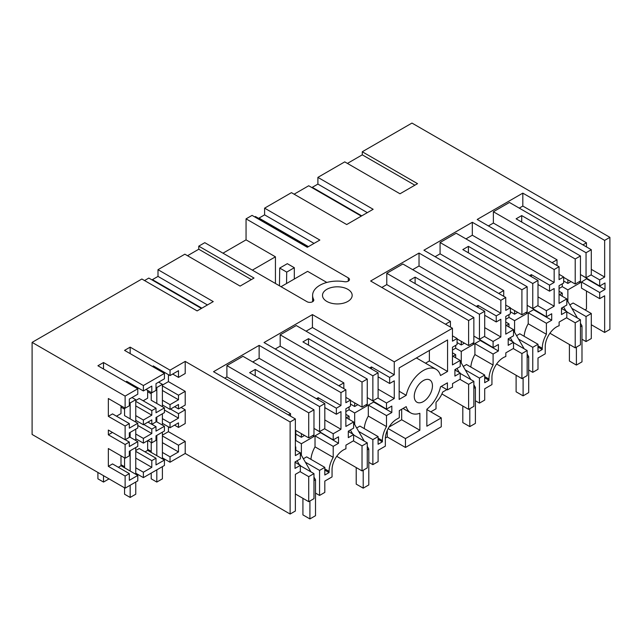 <?xml version="1.0" encoding="UTF-8"?>
<svg xmlns="http://www.w3.org/2000/svg" width="642" height="642" viewBox="0 0 642 642"><rect width="100%" height="100%" fill="white"/><g stroke="black" fill="none" stroke-linecap="round" stroke-linejoin="round"><path stroke-width="0.96" d="M591.298 274.744L591.298 249.706L586.05 252.731L586.05 277.769L591.298 274.744M591.298 249.706L509.459 202.463L493.377 211.748L575.208 258.991L580.456 255.965L516.104 218.818L521.705 215.584L586.05 252.731M567.865 301.435L567.865 289.887L580.456 282.616L580.456 255.965M580.456 281.003L575.208 284.029L575.208 258.991M557.023 265.539L557.023 259.801L493.377 223.055L493.377 211.748M575.208 284.029L563.668 277.368M519.258 208.112L522.821 206.058L522.821 193.13L477.215 219.46L559.054 266.703L554.158 269.536L472.319 222.284L423.921 250.228L505.752 297.479L500.856 300.304L419.025 253.06L370.627 281.003L452.458 328.247L394.268 361.847L312.429 314.596L264.031 342.539L345.861 389.79L340.966 392.615L259.135 345.372L213.529 371.694L295.368 418.945L290.12 421.971L185.209 361.398L185.209 373.516L178.492 377.392L178.492 370.691L170.026 375.578L153.245 365.884L153.245 366.935M493.377 223.055L488.41 225.92M580.456 274.543L586.05 277.769M521.705 222.044L521.705 215.584M563.668 281.003L567.865 283.427L567.865 279.792M559.054 288.515L562.272 286.653L562.272 283.828M562.272 308.866L562.272 307.654M562.272 296.267L562.272 293.113L559.543 294.694M552.056 262.666L557.023 259.801M549.921 333.238L575.208 347.836L575.208 322.798L566.533 317.79M591.298 338.543L586.05 341.576L586.05 316.538L591.298 313.513L591.298 338.543M581.989 339.233L586.05 341.576M575.208 347.836L580.456 344.802L580.456 319.772L566.814 311.892M569.855 304.886L573.113 303.008L591.298 313.513M586.467 291.019L586.467 309.027L584.998 309.877M581.5 282.015L599.692 292.511L599.692 298.65L581.5 288.154L581.5 282.015L586.82 278.62M599.692 292.511L605.005 289.446L605.005 282.978L599.692 286.051L581.5 275.145M586.467 246.921L586.467 242.804L582.904 244.859M571.011 281.605L567.865 283.427M522.821 206.058L586.467 242.804M591.298 269.335L604.652 277.047L604.652 240.381L609.9 237.347L609.9 329.418L604.652 332.452L604.652 295.785L599.692 298.65M522.821 193.13L604.652 240.381M604.652 277.047L599.692 279.912L591.017 274.904M599.692 286.051L599.692 279.912M605.005 289.446L586.82 278.941M187.52 255.725L198.771 249.232L198.771 246.151L204.79 242.676L307.036 301.716A3.956 2.287 -0 0 0 311.354 302.205A3.956 2.287 -0 0 0 313.794 300.095A3.956 2.287 -0 0 0 313.625 299.445A24.725 14.276 -0 0 1 312.606 295.376A24.725 14.276 -0 0 1 344.377 281.694A3.956 2.287 -0 0 0 349.465 279.503A3.956 2.287 -0 0 0 348.301 277.89L246.055 218.858L252.073 215.383L307.325 247.282L319.852 240.052L264.6 208.152L291.452 192.648L346.704 224.548L373.146 209.284L317.894 177.377L344.746 161.872L399.998 193.78L417.533 183.66L362.273 151.761L411.963 123.071L609.9 237.347M198.771 246.151L254.031 278.05L240.108 286.091L184.856 254.184L158.004 269.688L158.004 276.405L152.411 279.631L152.411 280.137M108.338 466.349L125.126 476.043L125.126 488.161L137.781 480.85L137.781 475.441L129.323 480.328L129.323 473.619L112.535 463.933L108.338 466.349L108.338 448.533L125.126 458.228L125.126 444.497L108.338 434.811L108.338 430.06L125.126 439.746L125.126 426.015L129.323 423.592L112.535 413.905L108.338 416.329L108.338 398.513L125.126 408.2L129.323 405.776L129.323 399.075L137.781 394.188L137.781 388.779L125.126 396.09L32.1 342.379L141.866 279.005L197.126 310.905L213.256 301.596L158.004 269.688M137.781 388.779L97.913 365.763L103.514 362.529L103.514 368.99M143.383 385.545L143.383 390.962L151.809 386.091L151.809 392.8L156.006 390.376L156.006 383.667L164.432 378.804L164.432 373.395L143.383 385.545L103.514 362.529M164.432 373.395L124.564 350.38L130.157 347.145L130.157 353.606M185.209 361.398L170.026 370.161L130.157 347.145M326.842 301.435A14.838 8.563 -0 0 0 343.013 303.289A14.838 8.563 -0 0 0 352.169 295.376A14.838 8.563 -0 0 0 347.82 289.317A14.838 8.563 -0 0 0 331.657 287.464A14.838 8.563 -0 0 0 322.493 295.376A14.838 8.563 -0 0 0 326.842 301.435M362.273 151.761L362.273 154.834L414.86 185.201M362.273 154.834L347.41 163.413M559.054 266.703L559.054 279.631L563.668 276.967L563.668 283.018L559.054 285.69L559.054 303.377L566.814 298.891L566.814 305.03L561.501 308.096L561.501 314.556L566.814 311.49L566.814 317.63L559.118 322.067L559.118 325.751A16.074 9.277 120 0 0 556.606 326.874A16.074 9.277 120 0 0 545.235 346.56L545.235 353.83L537.996 358.011L537.996 369.319L532.756 372.344L532.756 347.306L537.996 344.281L519.811 333.784L516.561 335.662M537.996 344.281L537.996 351.952L542.265 349.489L542.265 348.277A20.279 11.708 -60 0 1 546.39 334.273L546.39 323.279L551.711 320.214L551.711 313.753L546.39 316.819L546.39 310.68L554.158 306.202L554.158 288.515L549.536 291.179L549.536 285.12L554.158 282.456L554.158 269.536M566.814 298.891L559.054 294.405M559.054 274.295L563.668 276.967M562.272 286.653L567.865 289.887M579.052 281.806L580.456 282.616M559.054 291.259L562.272 293.113M575.208 322.798L580.456 319.772M571.853 308.345L586.05 316.538M566.814 311.49L561.501 308.425M32.1 342.379L32.1 434.449L125.126 488.161M201.419 308.433L148.824 278.066L144.53 280.546M222.975 253.181L246.055 239.851L246.055 218.858M308.008 246.889L255.42 216.523L254.738 216.924M264.6 208.152L264.6 214.861L258.999 218.095L258.999 218.593M361.31 216.121L308.714 185.755L294.116 194.189M317.894 177.377L317.894 184.094L312.301 187.32L312.301 187.825M604.652 332.452L591.298 324.74M430.774 411.835L436.022 408.81L436.022 402.325A17.807 10.28 -60 0 0 442.731 392.013L446.896 389.606M387.27 430.461L387.27 436.953L405.455 447.458L441.271 426.778L441.271 417.894L426.858 409.58M387.27 436.953L385.369 438.053M162.402 442.651L178.492 451.936L170.026 456.823L170.026 462.232L185.209 453.469L290.12 514.041L295.368 511.016L295.368 474.35L300.336 471.485L300.336 465.346L295.015 468.411L295.015 461.951L300.336 458.886L300.336 452.746L295.368 455.611L295.368 418.945M170.026 462.232L162.402 457.834M151.215 451.374L147.644 449.312M151.809 460.643L151.809 467.344L143.383 472.207L143.383 477.616L164.432 465.466L164.432 460.057L156.006 464.92L156.006 458.211L151.809 460.635L135.759 451.374M143.383 477.616L135.759 473.218M124.564 466.758L121.001 464.696M312.301 187.32L361.743 215.864M317.894 184.094L367.336 212.638M475.401 400.777L479.454 403.12L479.454 378.082L484.702 375.048L484.702 382.72L488.971 380.257L488.971 379.045A20.279 11.708 -60 0 1 493.096 365.041L493.096 354.055L498.409 350.981L498.409 344.521L493.096 347.595L493.096 341.456L500.856 336.97L500.856 319.283L496.242 321.947L496.242 315.888L500.856 313.224L500.856 300.304M479.454 403.12L484.702 400.086L484.702 388.779L491.941 384.598L491.941 377.335A16.074 9.277 -60 0 1 503.304 357.642A16.074 9.277 -60 0 1 505.824 356.519L505.824 352.843L513.52 348.397L513.52 342.258L508.199 345.332L508.199 338.872L513.52 335.798L513.52 329.659L505.752 334.145L505.752 316.458L510.374 313.794L510.374 307.735L505.752 310.399L505.752 297.479M508.97 339.634L508.97 338.422M508.97 327.035L508.97 323.889L506.241 325.462M505.752 319.283L508.97 317.429L508.97 314.596M503.729 296.307L503.729 290.569L440.075 253.823L435.116 256.696M498.762 293.442L503.729 290.569M440.075 253.823L440.075 242.515L456.165 233.231L537.996 280.474L537.996 305.512L532.756 308.545L532.756 283.507L537.996 280.474M554.158 282.456L472.319 235.213L465.956 238.88M472.319 235.213L472.319 222.284M518.551 339.112L532.756 347.306M542.265 349.489L537.996 347.025M546.39 323.279L528.206 312.782L528.206 323.777L546.39 334.273M528.206 323.777A20.279 11.708 120 0 0 524.137 336.28M551.711 320.214L533.526 309.717L528.206 312.782M546.39 316.819L528.206 305.921M546.39 310.68L537.715 305.672M554.158 306.202L537.996 296.869M549.536 291.179L537.996 284.518M529.602 275.635L531.351 274.624L549.536 285.12M531.351 274.624L531.351 276.638M496.627 364.006L521.914 378.603L527.154 375.578L527.154 350.54L513.52 342.668M528.695 370.001L532.756 372.344M514.571 332.203L514.571 320.655L508.97 317.429M505.752 305.07L510.374 307.735M513.52 329.659L505.752 325.181M513.52 342.258L508.199 339.193M440.075 242.515L521.914 289.767L521.914 314.805L510.374 308.136M521.914 314.805L527.154 311.771L527.154 286.733L462.81 249.586L468.403 246.351L532.756 283.507M510.374 311.771L514.571 314.195L517.717 312.381M505.752 322.027L508.97 323.889M525.758 312.582L527.154 313.384L514.571 320.655M521.914 378.603L521.914 353.565L527.154 350.54M521.914 353.565L513.239 348.558M521.914 289.767L527.154 286.733M527.154 311.771L527.154 313.384M514.571 314.195L514.571 310.559M468.403 246.351L468.403 252.812M527.154 305.311L532.756 308.545M258.999 218.095L308.449 246.64M264.6 214.861L314.042 243.406M368.805 462.312L372.866 464.656L372.866 439.618L378.106 436.592L359.921 426.095L356.671 427.973M372.866 464.656L378.106 461.63L378.106 450.323L385.344 446.142L385.344 438.871A16.074 9.277 -60 0 1 396.716 419.186L399.3 417.693L399.3 410.623L406.209 406.635A25.223 14.565 -60 0 0 410.752 412.926A25.223 14.565 -60 0 0 419.868 413.296L419.868 430.252L401.683 419.756L389.052 427.042M405.455 447.458L405.455 438.574L419.868 430.252M452.458 328.247L452.458 341.167L457.072 338.503L457.072 344.561L452.458 347.226L452.458 364.913L460.226 360.435L460.226 366.574L454.905 369.64L454.905 376.1L460.226 373.034L460.226 379.173L452.53 383.611L452.53 387.286A16.074 9.277 -60 0 0 450.01 388.418L447.426 389.911L447.426 382.841L440.508 386.837A25.223 14.565 -60 0 1 426.858 409.259L426.858 426.216L441.271 417.894M378.106 436.592L378.106 444.264L382.375 441.8L382.375 440.589A20.279 11.708 -60 0 1 386.5 426.585L386.5 415.591L391.821 412.525L391.821 406.065L386.5 409.131L386.5 402.991L394.268 398.513L394.268 380.826L389.646 383.491L389.646 377.432L394.268 374.767L394.268 361.847M419.001 402.815A12.856 7.423 -60 0 1 416.931 402.221A12.856 7.423 -60 0 1 416.08 388.988A12.856 7.423 -60 0 1 427.724 379.35A12.856 7.423 -60 0 1 429.795 379.944A12.856 7.423 -60 0 1 430.638 393.169A12.856 7.423 -60 0 1 419.001 402.815M447.562 339.955L399.163 367.906L399.163 399.396L406.209 395.328A25.223 14.565 -60 0 1 435.974 369.238A25.223 14.565 -60 0 1 440.508 375.53L447.562 371.453L447.562 339.955M455.676 370.41L455.676 369.198M455.676 357.811L455.676 354.657L452.947 356.23M452.458 350.05L455.676 348.197L455.676 345.372M450.427 327.075L450.427 321.345L386.781 284.599L381.813 287.464M445.468 324.21L450.427 321.345M386.781 284.599L386.781 273.291L402.871 263.998L484.702 311.25L484.702 336.288L479.454 339.313L479.454 314.275L484.702 311.25M500.856 313.224L419.025 265.981L412.662 269.656M419.025 265.981L419.025 253.06M484.702 375.048L466.517 364.552L463.267 366.43M465.257 369.88L479.454 378.082M488.971 380.257L484.702 377.793M493.096 354.055L474.911 343.55L474.911 354.545L493.096 365.041M474.911 354.545A20.279 11.708 120 0 0 470.843 367.047M498.409 350.981L480.224 340.485L474.911 343.55M493.096 347.595L474.911 336.689M493.096 341.456L484.421 336.448M500.856 336.97L484.702 327.645M496.242 321.947L484.702 315.286M476.308 306.403L478.057 305.391L496.242 315.888M478.057 305.391L478.057 307.414M441.897 393.947L468.612 409.371L473.86 406.346L473.86 381.308L460.226 373.435M461.269 362.979L461.269 351.431L455.676 348.197M452.458 335.838L457.072 338.503M460.226 360.435L452.458 355.949M460.226 373.034L454.905 369.961M386.781 273.291L468.612 320.535L468.612 345.573L457.072 338.912M468.612 345.573L473.86 342.539L473.86 317.509L409.516 280.353L415.109 277.127L479.454 314.275M457.072 342.547L461.269 344.963L464.415 343.149M452.458 352.803L455.676 354.657M472.464 343.35L473.86 344.16L461.269 351.431M468.612 409.371L468.612 384.341L473.86 381.308M468.612 384.341L459.945 379.334M468.612 320.535L473.86 317.509M473.86 342.539L473.86 344.16M461.269 344.963L461.269 341.335M415.109 277.127L415.109 283.587M473.86 336.079L479.454 339.313M315.511 493.088L319.564 495.431L324.812 492.398L324.812 481.091L332.05 476.91L332.05 469.647A16.074 9.277 -60 0 1 343.414 449.954A16.074 9.277 -60 0 1 345.934 448.83L345.934 445.155L353.63 440.709L353.63 434.57L348.309 437.643L348.309 431.183L353.63 428.11L353.63 421.971L345.861 426.457L345.861 408.769L350.484 406.105L350.484 400.046L345.861 402.711L345.861 389.79M349.079 431.946L349.079 430.734M349.079 419.346L349.079 416.201L346.351 417.773M345.861 411.594L349.079 409.74L349.079 406.908M343.839 388.619L343.839 382.881L280.185 346.134L275.225 349.007M338.872 385.754L343.839 382.881M168.421 374.647L168.421 381.637L185.209 391.331L185.209 405.062L178.492 408.938L174.64 406.715M181.092 407.437L185.209 409.813L185.209 423.543L178.492 427.42L178.492 422.861L170.026 427.749L162.402 423.343M168.421 426.818L168.421 431.665L162.402 435.14M178.492 451.936L178.492 445.235L185.209 441.359L168.421 431.665M185.209 441.359L185.209 453.469M290.12 514.041L290.12 421.971M295.368 440.749L295.785 440.508L301.379 443.742L313.97 436.472L312.574 435.661M295.368 446.728L295.785 446.968L295.368 447.209M300.336 465.747L313.97 473.619L308.722 476.653L308.722 501.683L313.97 498.657L313.97 473.619M295.785 462.721L295.785 461.51M295.785 450.122L295.785 446.968M300.055 471.645L308.722 476.653M295.368 493.971L308.722 501.683M300.336 465.346L295.015 462.272M300.336 452.746L295.368 449.873M295.785 440.508L295.785 430.413M290.537 416.16L290.537 413.657L288.37 414.909M224.724 378.162L226.891 376.91L290.537 413.657M308.722 424.153L308.722 437.884L313.97 434.851L313.97 409.821L308.722 412.846L308.722 424.153M226.891 376.91L226.891 365.603L308.722 412.846M295.368 430.172L308.722 437.884M226.891 365.603L242.981 356.31L324.812 403.561L324.812 428.599L319.564 431.625L319.564 406.587L324.812 403.561M319.564 495.431L319.564 470.393L324.812 467.36L324.812 475.032L329.081 472.568L329.081 471.356A20.279 11.708 -60 0 1 333.206 457.353L333.206 446.367L338.519 443.293L338.519 436.833L333.206 439.906L333.206 433.767L340.966 429.281L340.966 411.594L336.352 414.259L336.352 408.2L340.966 405.535L259.135 358.292L252.771 361.968M259.135 358.292L259.135 345.372M340.966 405.535L340.966 392.615M329.081 472.568L324.812 470.104M324.812 467.36L306.627 456.863L303.377 458.741M305.367 462.192L319.564 470.393M301.379 455.29L301.379 443.742M333.206 446.367L315.021 435.862L315.021 446.856L333.206 457.353M315.021 446.856A20.279 11.708 120 0 0 310.953 459.359M336.352 414.259L324.812 407.598M316.418 398.714L318.167 397.703L336.352 408.2M318.167 397.703L318.167 399.725M340.966 429.281L324.812 419.956M333.206 433.767L324.531 428.76M333.206 439.906L315.021 429M313.97 428.391L319.564 431.625M338.519 443.293L320.334 432.475M320.334 432.796L315.021 435.862M295.785 434.048L301.379 437.274L301.379 433.647M301.379 437.274L304.525 435.461M313.97 434.851L313.97 436.472M255.219 375.899L255.219 369.439L319.564 406.587M255.219 369.439L249.626 372.665L313.97 409.821M152.411 279.631L201.853 308.176M158.004 276.405L207.446 304.95M198.771 249.232L251.367 279.591M401.683 409.251L401.683 419.756M280.185 346.134L280.185 334.827L296.275 325.542L378.106 372.785L378.106 397.823L372.866 400.857L372.866 375.819L378.106 372.785M394.268 374.767L312.429 327.524L306.065 331.192M312.429 327.524L312.429 314.596M358.661 431.424L372.866 439.618M382.375 441.8L378.106 439.337M386.5 415.591L368.315 405.094L368.315 416.088L386.5 426.585M368.315 416.088A20.279 11.708 120 0 0 364.247 428.591M391.821 412.525L373.636 402.028L368.315 405.094M386.5 409.131L368.315 398.233M386.5 402.991L377.825 397.984M394.268 398.513L378.106 389.18M389.646 383.491L378.106 376.83M369.712 367.946L371.461 366.935L389.646 377.432M371.461 366.935L371.461 368.949M336.737 456.318L362.024 470.915L367.264 467.89L367.264 442.852L353.63 434.979M354.681 424.514L354.681 412.966L349.079 409.74M345.861 397.382L350.484 400.046M353.63 421.971L345.861 417.493M353.63 434.57L348.309 431.504M280.185 334.827L362.024 382.078L362.024 407.116L350.484 400.447M362.024 407.116L367.264 404.083L367.264 379.045L302.92 341.897L308.513 338.663L372.866 375.819M350.484 404.083L354.681 406.506L357.827 404.693M345.861 414.339L349.079 416.201M365.868 404.893L367.264 405.696L354.681 412.966M362.024 470.915L362.024 445.877L367.264 442.852M362.024 445.877L353.349 440.869M362.024 382.078L367.264 379.045M367.264 404.083L367.264 405.696M354.681 406.506L354.681 402.871M308.513 338.663L308.513 345.123M367.264 397.623L372.866 400.857M405.455 438.574L388.169 428.591M279.719 268.067L286.717 272.104L294.317 267.714L287.319 263.677L279.719 268.067L279.455 285.786M326.834 282.448L307.606 271.349L281.027 286.693M275.434 283.467L275.434 256.816L246.055 239.851M294.317 279.021L294.317 267.714M425.502 363.195L429.378 360.956L429.378 350.46M435.974 369.238L417.79 358.742A25.223 14.565 120 0 0 416.241 358.043M447.562 371.453L429.378 360.956M399.163 391.259L406.209 395.328M447.426 389.911L441.303 386.38M275.434 256.816L252.354 270.138M286.541 283.507L286.717 272.104M135.759 401.346L151.809 410.615L156.006 408.192L139.218 398.497L135.759 400.496M151.809 410.615L151.809 415.165L143.383 420.037L143.383 424.763L151.809 419.892L151.809 424.346L156.006 421.922L156.006 417.477L164.432 412.605L164.432 407.879L156.006 412.75L156.006 408.192M151.809 429.097L151.809 433.535L143.383 438.406L143.383 443.132L151.809 438.269L151.809 442.828L156.006 440.396L156.006 435.846L164.432 430.975L164.432 426.256L156.006 431.119L156.006 426.673L151.809 429.097L143.84 424.49M156.006 426.673L151.889 424.298M151.809 433.543L137.781 425.445M135.759 450.523L139.218 448.525L156.006 458.219M108.338 416.329L125.126 426.015M125.126 408.2L125.126 396.09M116.483 416.185L121.001 413.576L121.001 405.824M143.383 424.763L135.759 420.358M125.126 439.746L129.323 437.322L129.323 432.877L137.781 427.989L137.781 423.263L129.323 428.15L129.323 423.592M143.383 420.037L135.759 415.631M137.781 423.263L124.564 415.631L124.564 407.879M151.809 415.165L135.759 405.904M124.564 409.171L121.001 407.116M143.383 443.132L135.759 438.735M125.126 458.228L129.323 455.804L129.323 451.254L137.781 446.367L137.781 441.64L129.323 446.527L129.323 442.073L125.126 444.497M143.383 438.406L135.759 434.008M137.781 441.64L129.323 436.753M143.383 472.207L135.759 467.809M151.809 467.344L135.759 458.075M125.126 476.043L129.323 473.619M121.001 455.844L121.001 465.747L118.337 467.28M129.323 442.073L125.206 439.698M108.338 434.811L112.454 432.435M137.781 475.441L121.001 465.747M151.809 442.819L147.861 440.548M151.809 424.346L147.957 422.115M143.383 390.962L126.594 381.268L126.594 382.319M151.809 392.8L145.999 389.445M147.644 440.669L147.644 450.363L145.02 451.88M147.644 390.392L147.644 398.192L143.166 400.777M170.523 409.09L178.492 413.689L178.492 418.135L164.432 410.021M178.492 413.689L185.209 409.813M178.492 408.938L178.492 404.484L170.026 409.371L162.402 404.974M170.026 456.823L162.402 452.417M178.492 418.135L170.026 423.022L170.026 427.749M170.026 409.371L170.026 404.653L178.492 399.765L178.492 395.207L185.209 391.331M170.026 423.022L162.402 418.624M170.026 404.653L162.402 400.247M178.492 445.235L162.402 435.942M170.026 370.161L170.026 375.578M164.432 407.879L151.215 400.247L151.215 392.455M164.432 426.256L156.006 421.393M168.421 381.637L162.402 385.112M178.492 377.392L172.682 374.037M151.215 393.787L147.644 391.724M178.492 395.207L162.402 385.922M178.492 399.765L162.402 390.472M178.492 427.42L174.544 425.14M164.432 460.057L147.644 450.363M566.814 299.621L577.447 318.031M580.456 323.239L581.989 325.903L581.989 361.847L576.396 365.073L569.406 361.037L569.406 344.481M576.396 347.145L576.396 365.073M563.564 306.908L565.907 310.969M581.989 325.903L580.456 326.794M353.63 422.701L364.263 441.118M367.264 446.326L368.805 448.991L368.805 484.927L363.212 488.161L356.214 484.124L356.214 467.561M363.212 470.233L363.212 488.161M350.38 429.988L352.723 434.048M368.805 448.991L367.264 449.873M513.52 330.389L524.153 348.799M527.154 354.015L528.695 356.679L528.695 392.615L523.102 395.849L516.104 391.813L516.104 375.249M523.102 377.921L523.102 395.849M510.27 337.676L512.613 341.737M528.695 356.679L527.154 357.562M460.226 361.157L470.851 379.574M473.86 384.783L475.401 387.447L475.401 423.391L469.808 426.617L462.81 422.58L462.81 406.025M469.808 408.689L469.808 426.617M456.968 368.452L459.311 372.504M475.401 387.447L473.86 388.338M300.336 453.469L310.961 471.886M313.97 477.094L315.511 479.759L315.511 515.703L309.917 518.929L302.92 514.892L302.92 498.336M309.917 501.001L309.917 518.929M297.077 460.763L299.421 464.816M315.511 479.759L313.97 480.649M156.809 469.864L156.809 482.062L162.402 478.828L162.402 466.638M156.809 482.062L151.215 478.828L151.215 473.098M151.215 442.482L151.215 452.417M162.402 406.707L162.402 384.325L158.638 382.15M162.402 458.886L162.402 432.146M162.402 425.084L162.402 413.777M156.006 387.086L156.809 387.551L156.809 403.481M156.809 417.003L156.809 421.85M156.809 435.38L156.809 455.651M162.402 384.325L156.809 387.551M130.157 485.248L130.157 497.446L135.759 494.22L135.759 482.022M130.157 497.446L124.564 494.22L124.564 487.84M124.564 457.906L124.564 467.809M135.759 422.091L135.759 399.709L131.995 397.534M135.759 474.269L135.759 447.538M135.759 440.468L135.759 429.161M129.323 402.454L130.157 402.935L130.157 418.865M130.157 432.395L130.157 437.234M130.157 450.764L130.157 471.035M135.759 399.709L130.157 402.935M103.514 475.682L103.514 482.062L97.913 478.828L97.913 472.448M103.514 482.062L109.036 478.868M542.265 348.277L537.996 345.813M488.971 379.045L484.702 376.581M329.081 471.356L324.812 468.893M382.375 440.589L378.106 438.125M348.301 277.89L348.301 281.116M313.625 299.445L313.625 300.745M403.032 408.472L410.752 412.926M312.606 295.376L312.606 301.732"/></g></svg>
